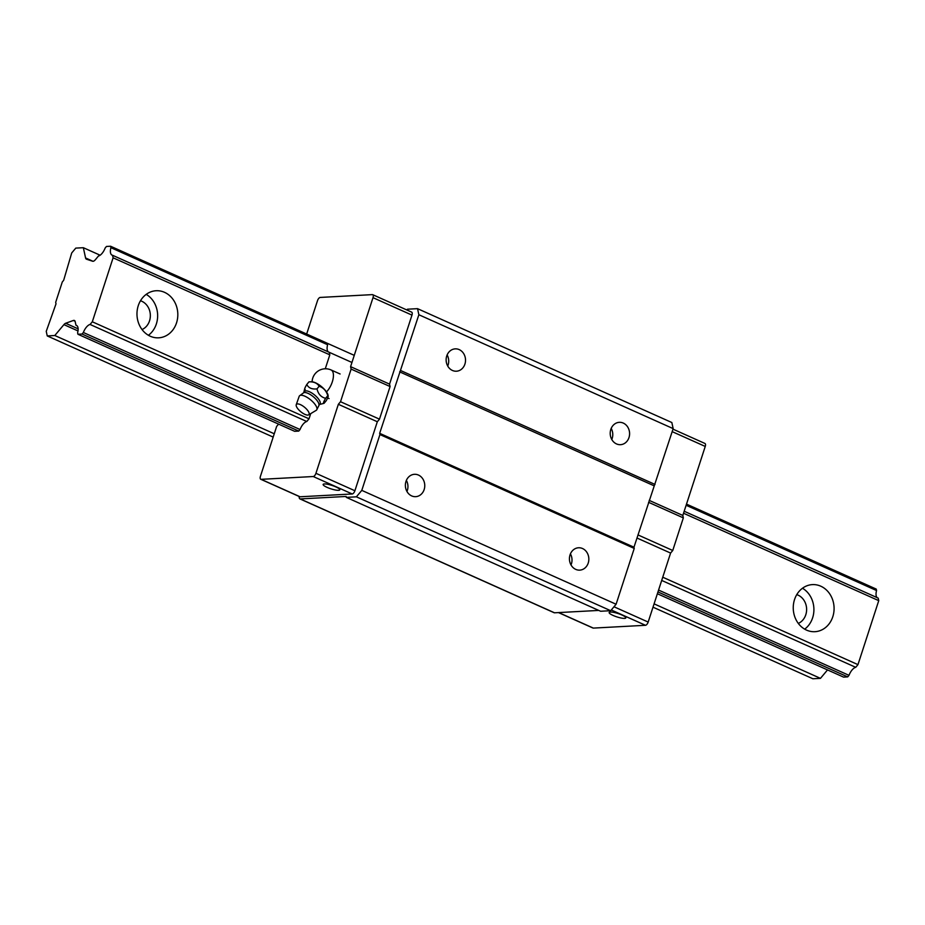 <?xml version="1.0" encoding="UTF-8"?>
<svg xmlns="http://www.w3.org/2000/svg" width="925" height="925" viewBox="0 0 925 925"><rect width="100%" height="100%" fill="white"/><g stroke="black" fill="none" stroke-linecap="round" stroke-linejoin="round"><path stroke-width="1.39" d="M140.484 300.752A15.158 13.123 -93.1 0 1 141.803 301.261A15.158 13.123 -93.1 0 1 150.347 315.46A15.158 13.123 -93.1 0 1 142.045 329.543M148.405 335.278A23.576 20.419 86.9 0 0 157.608 314.269A23.576 20.419 86.9 0 0 146.208 294.37M150.266 336.238A23.576 20.419 -93.1 0 1 137.189 310.465A23.576 20.419 -93.1 0 1 156.128 290.739A23.576 20.419 -93.1 0 1 177.785 313.182A23.576 20.419 -93.1 0 1 158.661 337.822A23.576 20.419 -93.1 0 1 150.266 336.238M83.343 247.703L85.574 257.971A5.053 2.312 -65.9 0 0 86.372 259.15A5.053 2.312 -65.9 0 0 86.476 259.197L92.616 261.232A5.053 2.312 -65.9 0 0 95.287 259.809L98.443 256.028A9.435 4.313 -65.9 0 0 105.161 248.004L106.468 246.455L110.584 246.235L110.907 247.692A9.435 4.313 -65.9 0 0 112.029 255.115A9.435 4.313 -65.9 0 0 112.549 255.277L113.104 257.809L92.315 321.784L90.072 324.467A9.435 4.313 -65.9 0 0 83.354 332.491L82.047 334.041L77.931 334.26L77.608 332.803A9.435 4.313 -65.9 0 0 76.486 325.38A9.435 4.313 -65.9 0 0 75.966 325.23L75.191 321.657A5.053 2.312 -65.9 0 0 74.393 320.466A5.053 2.312 -65.9 0 0 73.364 320.478L65.652 323.264A5.053 2.312 -65.9 0 0 63.918 324.629L54.806 335.509L47.244 335.925L46.25 331.347L56.009 303.863L55.673 302.348L62.299 281.952L63.652 280.344L71.722 252.941L75.781 248.108L83.343 247.703L100.131 255.219M684.176 511.248L878.195 598.117L878.75 600.649L857.961 664.636L855.718 667.318A9.435 4.313 -65.9 0 0 849 675.343L847.705 676.892L843.577 677.112L657.374 593.734M112.549 255.277L351.951 362.473M113.104 257.809L329.809 354.842L325.276 368.774M683.529 513.236L878.75 600.649M806.531 630.11A23.576 20.419 -93.1 0 1 793.465 604.337A23.576 20.419 -93.1 0 1 812.393 584.612A23.576 20.419 -93.1 0 1 834.049 607.054A23.576 20.419 -93.1 0 1 814.937 631.694A23.576 20.419 -93.1 0 1 806.531 630.11M92.315 321.784L309.019 418.817L306.776 421.499A9.435 4.313 -65.9 0 0 300.058 429.524L298.752 431.085L294.636 431.304L77.931 334.26M662.751 577.212L857.961 664.636M90.072 324.467L306.776 421.499M661.699 580.438L855.718 667.318M83.354 332.491L300.058 429.524M658.565 590.069L849 675.343M82.047 334.041L298.752 431.085M657.964 591.931L847.705 676.892M75.966 325.23L76.937 325.658M827.517 669.92L820.463 678.36L812.89 678.765L653.015 607.182M54.806 335.509L274.262 433.779M654.091 603.863L820.463 678.36M47.244 335.925L273.176 437.097M110.584 246.235L354.263 355.35M686.5 504.113L876.229 589.075L876.553 590.543A9.435 4.313 -65.9 0 0 877.224 597.689M110.907 247.692L327.612 344.736A9.435 4.313 -65.9 0 0 328.283 351.87M686.119 505.27L876.553 590.543M796.76 594.625A15.158 13.123 -93.1 0 1 798.078 595.133A15.158 13.123 -93.1 0 1 806.623 609.332A15.158 13.123 -93.1 0 1 798.31 623.415M804.681 629.15A23.576 20.419 86.9 0 0 813.873 608.141A23.576 20.419 86.9 0 0 802.472 588.242M328.086 395.322A11.609 4.209 -140.7 0 0 321.438 386.569A11.609 4.209 -140.7 0 0 311.54 381.782L308.95 381.852C313.783 381.62 317.183 383.077 319.16 386.245C323.426 387.667 326.305 390.812 327.785 395.669C328.664 395.646 328.144 397.322 326.224 400.698L324.062 403.323C322.917 403.693 323.438 402.017 325.635 398.305L328.086 395.322M305.227 389.506C304.082 389.876 304.603 388.199 306.799 384.488C308.522 387.98 311.922 389.448 316.998 388.882L319.16 386.245M316.998 388.882C318.235 394.085 321.114 397.23 325.635 398.305M306.799 384.488L308.95 381.852M308.626 414.874A8.082 2.937 -140.7 0 0 304.522 407.231A8.082 2.937 -140.7 0 0 296.231 404.722A8.082 2.937 -140.7 0 0 300.058 411.116A8.082 2.937 -140.7 0 0 307.794 415.094A8.082 2.937 -140.7 0 0 308.626 414.874L316.234 410.318A11.112 4.035 -140.7 0 0 316.639 409.983L319.449 404.491L324.062 403.323M316.639 409.983A11.112 4.035 -140.7 0 0 310.592 399.82A11.112 4.035 -140.7 0 0 299.434 395.9A11.112 4.035 -140.7 0 0 299.18 396.363L296.231 404.722M299.434 496.494A3.365 1.538 -65.9 0 0 299.712 496.713A3.365 1.538 -65.9 0 0 300.07 496.783L352.205 493.973A3.365 1.538 -65.9 0 0 354.899 490.747L377.319 421.742L379.481 419.164L390.084 386.546L389.552 384.118L411.972 315.113A3.365 1.538 -65.9 0 0 411.66 312.13L372.694 294.682A3.365 1.538 -65.9 0 0 372.336 294.624L320.212 297.434A3.365 1.538 -65.9 0 0 317.506 300.66L306.661 334.029M298.96 496.378L299.33 498.078A3.365 1.538 -65.9 0 0 299.862 498.864A3.365 1.538 -65.9 0 0 300.22 498.933L346.112 496.459L346.308 497.373L356.391 496.829L361.791 490.377L379.932 434.553L379.666 433.328L418.863 314.743L417.533 308.661L407.451 309.204L406.815 309.956M346.308 497.373L600.614 611.252L610.697 610.708L616.096 604.245L634.238 548.421L633.972 547.207L673.169 428.622L671.839 422.528L417.533 308.661M553.89 612.523A3.365 1.538 -65.9 0 0 554.168 612.743A3.365 1.538 -65.9 0 0 554.526 612.801L598.764 610.419M278.575 424.113L276.644 426.425L260.445 476.283A3.365 1.538 -65.9 0 0 260.746 479.266A3.365 1.538 -65.9 0 0 261.104 479.335L313.24 476.525A3.365 1.538 -65.9 0 0 315.934 473.299L338.353 404.294L377.319 421.742M356.391 496.829L610.697 610.708M361.791 490.377L616.096 604.245M405.983 481.416A11.192 9.689 -93.1 0 1 414.469 474.305A11.192 9.689 -93.1 0 1 424.748 484.966A11.192 9.689 -93.1 0 1 415.672 496.667A11.192 9.689 -93.1 0 1 405.983 481.416M570.043 554.884A11.192 9.689 -93.1 0 1 578.53 547.773A11.192 9.689 -93.1 0 1 588.82 558.434A11.192 9.689 -93.1 0 1 579.732 570.135A11.192 9.689 -93.1 0 1 570.043 554.884M379.932 434.553L634.238 548.421M379.666 433.328L633.972 547.207M399.646 371.862L653.952 485.741M400.722 370.567L655.027 484.446M446.74 355.963A11.192 9.689 -93.1 0 1 455.227 348.864A11.192 9.689 -93.1 0 1 465.506 359.513A11.192 9.689 -93.1 0 1 456.43 371.214A11.192 9.689 -93.1 0 1 446.74 355.963M610.812 429.431A11.192 9.689 -93.1 0 1 619.288 422.332A11.192 9.689 -93.1 0 1 629.578 432.981A11.192 9.689 -93.1 0 1 620.502 444.682A11.192 9.689 -93.1 0 1 610.812 429.431M418.863 314.743L673.169 428.622M327.288 343.267L327.612 344.736M329.254 352.309L329.809 354.842M310.708 413.625L309.019 418.817M592.705 627.821A3.365 1.538 -65.9 0 0 592.983 628.04A3.365 1.538 -65.9 0 0 593.341 628.098L645.477 625.288A3.365 1.538 -65.9 0 0 648.171 622.062L670.59 553.069L672.753 550.491L683.344 517.873L682.823 515.433L705.243 446.44A3.365 1.538 -65.9 0 0 704.931 443.457L672.995 429.154M649.188 500.379L682.823 515.433M648.564 502.298L683.344 517.873M637.972 534.916L672.753 550.491M636.967 538.015L670.59 553.069M613.113 615.449A8.753 1.781 18 0 1 609.159 612.5A8.753 1.781 18 0 1 618.039 613.518A8.753 1.781 18 0 1 625.82 617.912A8.753 1.781 18 0 1 613.113 615.449M327.092 487.371A8.753 1.781 18 0 1 323.137 484.422A8.753 1.781 18 0 1 332.017 485.44A8.753 1.781 18 0 1 339.799 489.834A8.753 1.781 18 0 1 327.092 487.371M338.353 404.294L340.516 401.716L379.481 419.164M340.516 401.716L351.118 369.098L390.084 386.546M351.118 369.098L350.587 366.658L389.552 384.118M350.587 366.658L373.006 297.665A3.365 1.538 -65.9 0 0 372.694 294.682M611.194 428.425A11.192 9.689 -93.1 0 1 612.165 438.485A11.192 9.689 -93.1 0 1 611.783 439.502M570.424 553.867A11.192 9.689 -93.1 0 1 571.407 563.926A11.192 9.689 -93.1 0 1 571.026 564.944M406.364 480.399A11.192 9.689 -93.1 0 1 407.335 490.458A11.192 9.689 -93.1 0 1 406.954 491.476M447.122 354.957A11.192 9.689 -93.1 0 1 448.105 365.017A11.192 9.689 -93.1 0 1 447.723 366.034M73.364 320.478L75.064 321.241M65.652 323.264L78.128 328.849M63.918 324.629L78.001 330.942M85.574 257.971L92.997 261.289M326.49 391.911A13.47 6.151 -65.9 0 0 333.012 379.204A13.47 6.151 -65.9 0 0 331.069 369.954A13.47 13.47 0 0 0 312.107 381.805M318.94 405.127A10.002 3.631 -140.7 0 0 313.205 396.628A10.002 3.631 -140.7 0 0 303.747 392.686L304.603 389.09M319.449 404.491A9.978 3.619 -140.7 0 0 314.558 394.975A9.978 3.619 -140.7 0 0 304.267 392.061M300.22 498.933L554.526 612.801M672.186 431.64L705.243 446.44M613.992 606.765L648.171 622.062M611.298 609.991L645.477 625.288M558.688 612.581L593.341 628.098M261.104 479.335L300.07 496.783M313.24 476.525L352.205 493.973M315.934 473.299L354.899 490.747M373.006 297.665L411.972 315.113M340.099 373.989L331.069 369.954M329.08 398.583L327.658 397.947M299.434 395.9L303.747 392.686M299.862 498.864L554.168 612.743M558.492 612.593L592.983 628.04M260.746 479.266L299.712 496.713"/></g></svg>
